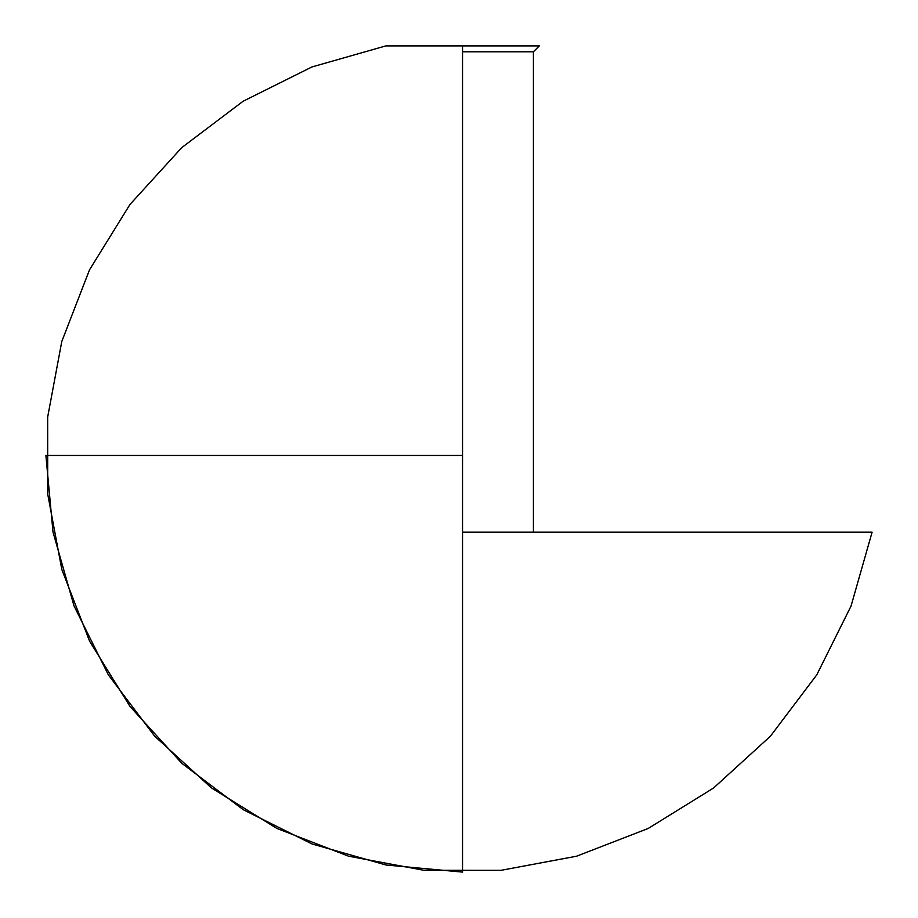 <?xml version="1.0" encoding="UTF-8"?>
<svg xmlns="http://www.w3.org/2000/svg" width="918" height="918" viewBox="0 0 918 918"><rect width="100%" height="100%" fill="white"/><g stroke="black" fill="none" stroke-linecap="round" stroke-linejoin="round"><path stroke-width="1.38" d="M539.291 45.9L533.392 51.798L533.392 532.165L533.392 51.798L462.557 51.798L533.392 51.798L539.291 45.9L385.835 45.9L311.902 66.968L243.098 101.255L181.764 147.614L129.989 204.439L89.528 269.812L61.781 341.507L47.667 417.082L47.69 493.964L61.827 569.527L89.608 641.212L130.092 706.573L181.89 763.374L243.236 809.699L312.063 843.975L386.008 865.008L462.557 872.1L462.557 45.9L385.835 45.9M45.9 455.443L52.992 532.004L74.037 605.96L108.313 674.799L154.66 736.167L211.484 787.954L276.834 828.415L348.519 856.184L424.082 870.321L500.953 870.333L576.527 856.219L648.211 828.461L713.573 788L770.397 736.225L816.745 674.902L851.032 606.098L872.1 532.165L462.557 532.165L462.557 870.31L462.557 455.443L45.9 455.443L462.557 455.443"/></g></svg>
